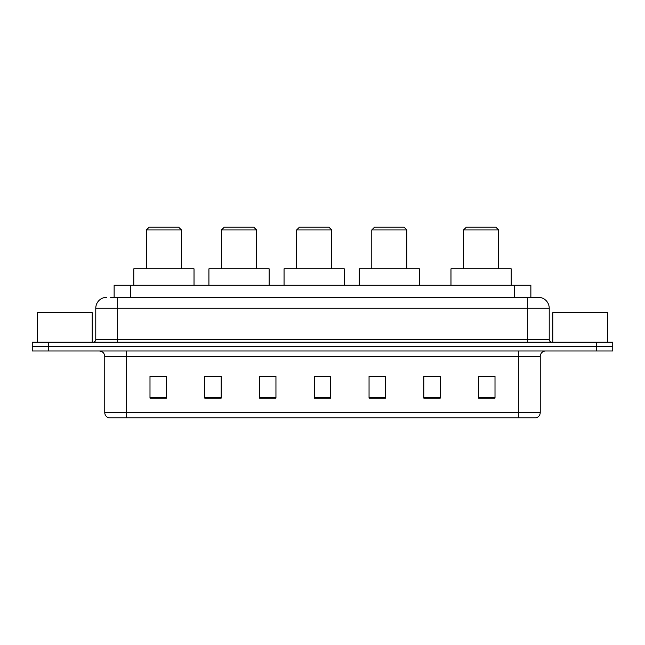 <?xml version="1.0" encoding="UTF-8"?>
<svg xmlns="http://www.w3.org/2000/svg" width="645" height="645" viewBox="0 0 645 645"><rect width="100%" height="100%" fill="white"/><g stroke="black" fill="none" stroke-linecap="round" stroke-linejoin="round"><path stroke-width="0.97" d="M110.569 297.305L117.68 297.305L110.569 297.305L114.133 297.305L114.133 285.259L530.867 285.259L530.867 297.305M106.731 297.305A10.949 10.949 0 0 0 95.774 308.262L95.774 339.48A2.741 2.741 0 0 1 93.041 342.213M549.226 308.262L117.68 308.262L117.68 297.305L538.269 297.305A10.949 10.949 0 0 1 549.226 308.262L549.226 339.48C549.387 341.141 550.298 342.052 551.959 342.213M48.681 342.213L32.25 342.213L32.25 346.599L48.681 346.599L32.25 346.599L32.25 350.977L48.681 350.977L48.681 346.599L596.319 346.599L48.681 346.599L48.681 342.213L596.319 342.213L596.319 346.599L612.75 346.599L596.319 346.599L596.319 350.977L48.681 350.977M596.319 350.977L612.75 350.977L612.75 342.213L596.319 342.213M538.107 297.305L534.431 297.305M540.244 412.534C540.091 415.154 538.777 416.912 536.301 417.791L518.338 417.791L518.338 412.534L540.244 412.534L540.244 356.451A5.474 5.474 0 0 1 545.718 350.977M518.338 417.791L108.699 417.791A5.474 5.474 0 0 1 104.756 412.534L104.756 356.451C104.434 353.129 102.611 351.299 99.282 350.977M495.005 398.126L495.005 376.22L478.574 376.22L478.574 398.126L495.005 398.126M440.245 398.126L440.245 376.22L423.813 376.22L423.813 398.126L440.245 398.126M385.476 398.126L385.476 376.22L369.053 376.22L369.053 398.126L385.476 398.126M166.426 398.126L166.426 376.22L149.995 376.22L149.995 398.126L166.426 398.126M221.187 398.126L221.187 376.22L204.755 376.22L204.755 398.126L221.187 398.126M275.947 398.126L275.947 376.22L259.524 376.22L259.524 398.126L275.947 398.126M330.716 398.126L330.716 376.22L314.284 376.22L314.284 398.126L330.716 398.126M508.373 417.791L126.662 417.791L126.662 412.534L518.338 412.534L518.338 356.451L104.756 356.451M440.245 376.22L423.813 376.333L440.245 376.22M275.947 376.22L259.524 376.333L275.947 376.22M219.324 376.333L221.187 376.333M369.601 376.333L385.476 376.333M330.716 376.333L314.284 376.333M166.426 376.333L149.995 376.333M495.005 376.333L478.574 376.333M92.219 342.213L92.219 312.64L37.45 312.64L37.45 342.213M146.375 229.951L181.43 229.951L178.689 227.209L149.116 227.209L146.375 229.951L146.375 268.828M181.43 229.951L181.43 268.828M194.024 285.259L194.024 268.828L133.781 268.828L133.781 285.259M221.517 229.951L256.565 229.951L253.824 227.209L224.25 227.209L221.517 229.951L221.517 268.828M256.565 229.951L256.565 268.828M269.159 285.259L269.159 268.828L208.916 268.828L208.916 285.259M296.652 229.951L331.699 229.951L328.966 227.209L299.393 227.209L296.652 229.951L296.652 268.828M331.699 229.951L331.699 268.828M344.293 285.259L344.293 268.828L284.058 268.828L284.058 285.259M371.786 229.951L406.834 229.951L404.101 227.209L374.527 227.209L371.786 229.951L371.786 268.828M406.834 229.951L406.834 268.828M419.435 285.259L419.435 268.828L359.192 268.828L359.192 285.259M463.57 229.951L498.625 229.951L495.884 227.209L466.311 227.209L463.57 229.951L463.57 268.828M498.625 229.951L498.625 268.828M511.219 285.259L511.219 268.828L450.976 268.828L450.976 285.259M607.55 342.213L607.55 312.64L552.781 312.64L552.781 342.213M130.564 297.305L130.564 285.259M514.436 297.305L514.436 285.259M117.68 342.213L117.68 308.262L95.774 308.262M95.774 339.48L549.226 339.48M527.32 297.305L527.32 342.213M518.338 350.977L518.338 356.451L540.244 356.451M104.756 412.534L126.662 412.534L126.662 350.977M330.716 397.368L314.284 397.368M275.947 397.368L259.524 397.368M221.187 397.368L204.755 397.368M166.426 397.368L149.995 397.368M385.476 397.368L369.053 397.368M440.245 397.368L423.813 397.368M495.005 397.368L478.574 397.368"/></g></svg>
